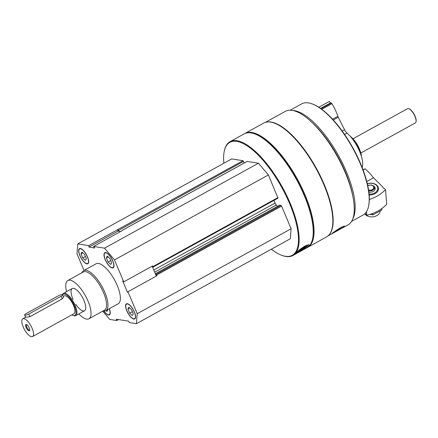 <?xml version="1.0" encoding="UTF-8"?>
<svg xmlns="http://www.w3.org/2000/svg" width="438" height="438" viewBox="0 0 438 438"><rect width="100%" height="100%" fill="white"/><g stroke="black" fill="none" stroke-linecap="round" stroke-linejoin="round"><path stroke-width="0.66" d="M79.836 255.584A8.634 3.165 -118.9 0 0 87.824 263.758A8.634 3.165 -118.9 0 0 86.423 254.67A8.634 3.165 -118.9 0 0 79.475 248.636A8.634 3.165 -118.9 0 0 79.836 255.584M126.774 310.772A8.634 3.165 -118.9 0 0 134.762 318.946A8.634 3.165 -118.9 0 0 133.36 309.852A8.634 3.165 -118.9 0 0 126.418 303.824A8.634 3.165 -118.9 0 0 126.774 310.772M81.988 272.715A22.858 8.377 61.1 0 1 83.658 270.629L96.07 263.78A22.858 8.377 61.1 0 1 117.214 285.417A22.858 8.377 61.1 0 1 118.167 303.802L105.755 310.657A22.858 8.377 61.1 0 1 103.1 310.958M84.019 270.432L77.017 253.865L77.816 243.878L88.711 245.63L88.996 247.087L94.613 247.99L93.623 246.419L104.512 248.171L114.482 259.893L123.762 281.858L122.711 281.021L127.496 292.349L127.94 291.752L137.22 313.717L136.421 323.704L129.352 322.565L128.717 321.196L116.273 319.198L116.793 320.545L109.724 319.406L102.716 311.172M105.186 259.663A8.634 3.165 -118.9 0 0 113.174 267.837A8.634 3.165 -118.9 0 0 111.772 258.748A8.634 3.165 -118.9 0 0 104.824 252.715A8.634 3.165 -118.9 0 0 105.186 259.663M103.861 311.057A8.634 3.165 -118.9 0 0 109.412 314.867A8.634 3.165 -118.9 0 0 109.352 308.67M77.816 243.878L231.74 158.912L242.975 160.719L117.674 229.643L117.959 231.094L120.609 231.521M118.019 229.698L118.972 231.259M122.109 230.695L93.623 246.419M152.156 266.184L155.594 274.314L156.903 275.765L127.94 291.752M123.762 281.858L152.725 265.871L153.048 267.136L152.539 267.076M156.339 276.077L155.594 274.314M265.34 122.388L285.313 111.362A64.84 23.767 61.1 0 1 345.286 172.736A64.84 23.767 61.1 0 1 347.986 224.897L341.81 228.302L344.733 226.216C344.383 225.942 342.855 226.506 340.145 227.924C335.108 231.094 332.256 233.093 331.582 233.919L341.81 228.302M267.136 122.005A64.84 23.767 61.1 0 1 324.18 184.382A64.84 23.767 61.1 0 1 329.288 234.604M223.884 163.248A64.512 23.641 61.1 0 1 224.229 151.417L224.355 150.814A65.021 23.827 61.1 0 1 230.032 141.677L244.097 133.908A65.021 23.827 61.1 0 1 254.856 133.973A65.021 23.827 61.1 0 1 304.235 195.452A65.021 23.827 61.1 0 1 312.617 238.617A65.021 23.827 61.1 0 1 306.945 247.755L292.874 255.518A65.021 23.827 61.1 0 1 282.116 255.453L281.541 255.239A64.512 23.641 61.1 0 1 271.341 249.222M230.032 141.677A65.021 23.827 61.1 0 1 290.17 203.216A65.021 23.827 61.1 0 1 292.874 255.518M308.993 245.707L309.201 245.017C308.702 244.53 307.098 244.984 304.388 246.38C299.395 249.627 296.701 251.883 296.307 253.148C296.181 253.826 307.273 247.809 308.993 245.707M224.229 151.417A64.512 23.641 61.1 0 1 251.341 148.904A64.512 23.641 61.1 0 1 289.529 203.407A64.512 23.641 61.1 0 1 281.541 255.239M242.975 160.719L244.234 163.002M247.07 161.469L258.436 163.21L268.401 174.926L278.004 198.157L153.097 267.076M273.953 200.396L275.075 203.051L153.776 270.011M277.407 206.358L276.279 205.033A3.05 1.117 61.1 0 1 275.075 203.051M279.466 205.252L280.982 205.406L281.568 206.09L291.139 228.751L290.339 238.737L136.421 323.704M254.856 133.973L255.431 134.192A64.512 23.641 61.1 0 1 304.426 195.184A64.512 23.641 61.1 0 1 312.743 238.015L312.617 238.617M244.519 133.694A65.021 23.827 61.1 0 1 244.924 133.453A65.021 23.827 61.1 0 1 305.062 194.992A65.021 23.827 61.1 0 1 307.772 247.295A65.021 23.827 61.1 0 1 307.35 247.514M244.924 133.453L263.709 123.083A65.021 23.827 61.1 0 1 274.467 123.149A65.021 23.827 61.1 0 1 323.846 184.622A65.021 23.827 61.1 0 1 332.234 227.787A65.021 23.827 61.1 0 1 326.556 236.925L307.772 247.295M274.467 123.149L275.042 123.363A64.512 23.641 61.1 0 1 324.038 184.36A64.512 23.641 61.1 0 1 332.354 227.185L332.234 227.787M311.823 122.246A61.972 22.71 61.1 0 1 345.259 171.844A61.972 22.71 61.1 0 1 352.902 196.657M292.787 110.486A63.494 23.269 61.1 0 1 346.381 171.707A63.494 23.269 61.1 0 1 352.705 219.033M290.18 110.212L301.683 103.861A63.494 23.269 61.1 0 1 312.19 103.926A63.494 23.269 61.1 0 1 360.414 163.96A63.494 23.269 61.1 0 1 368.599 206.112A63.494 23.269 61.1 0 1 363.058 215.036L351.55 221.387M312.19 103.926L312.765 104.14A62.99 23.083 61.1 0 1 360.605 163.697A62.99 23.083 61.1 0 1 368.725 205.51L368.599 206.112M350.323 136.377A14.52 5.322 61.1 0 1 359.472 149.062A14.52 5.322 61.1 0 1 361.465 156.552M351.325 137.554A15.237 5.584 61.1 0 1 359.204 149.435A15.237 5.584 61.1 0 1 361 155.079M308.472 244.831A7.621 1.111 -32.2 0 1 303.162 249.019A7.621 1.111 -32.2 0 1 296.767 252.332M305.85 245.647A4.944 0.717 -32.2 0 1 306.326 245.587A4.944 0.717 -32.2 0 1 303.118 248.581A4.944 0.717 -32.2 0 1 298.119 250.963M305.5 245.806A4.353 0.635 -32.2 0 1 302.855 247.952A4.353 0.635 -32.2 0 1 299.285 249.928M342.757 226.654A7.621 0.493 -30.4 0 1 334.506 231.593M341.366 227.284A4.944 0.323 -30.4 0 1 335.754 230.7M117.674 229.643L88.711 245.63M258.436 163.21L104.512 248.171M268.401 174.926L114.482 259.893M291.139 228.751L137.22 313.717M118.567 319.565L116.793 320.545M117.959 231.094L88.996 247.087M66.565 291.67A21.84 8.004 61.1 0 1 67.846 280.517A21.84 8.004 61.1 0 1 88.049 301.196A21.84 8.004 61.1 0 1 88.958 318.765A21.84 8.004 61.1 0 1 78.84 313.909M73.058 299.346A12.697 4.654 61.1 0 1 72.265 288.527A12.697 4.654 61.1 0 1 84.014 300.545A12.697 4.654 61.1 0 1 84.539 310.761A12.697 4.654 61.1 0 1 75.807 304.322M67.846 280.517L83.324 271.976A21.84 8.004 61.1 0 1 103.527 292.65A21.84 8.004 61.1 0 1 104.436 310.224L88.958 318.765M83.658 270.629A22.858 8.377 61.1 0 1 104.802 292.266A22.858 8.377 61.1 0 1 105.755 310.657M133.404 318.727A8.634 3.165 -118.9 0 0 133.579 318.798A8.634 3.165 -118.9 0 0 134.882 318.869M126.544 303.764A8.634 3.165 -118.9 0 0 125.909 304.903A8.634 3.165 -118.9 0 0 125.876 305.089M126.91 310.794A8.333 3.055 -118.9 0 0 133.234 318.667A8.333 3.055 -118.9 0 0 133.262 309.907A8.333 3.055 -118.9 0 0 125.837 305.264A8.333 3.055 -118.9 0 0 126.91 310.794M127.912 309.004L128.821 307.208L131.499 309.584L133.267 313.761L132.353 315.563L129.675 313.186L127.912 309.004L129.725 308.007M132.391 311.686L129.675 313.186M111.816 267.618A8.634 3.165 -118.9 0 0 111.991 267.689A8.634 3.165 -118.9 0 0 113.294 267.76M104.956 252.655A8.634 3.165 -118.9 0 0 104.321 253.794A8.634 3.165 -118.9 0 0 104.288 253.98M105.323 259.685A8.333 3.055 -118.9 0 0 111.646 267.563A8.333 3.055 -118.9 0 0 111.674 258.803A8.333 3.055 -118.9 0 0 104.244 254.155A8.333 3.055 -118.9 0 0 105.323 259.685M86.467 263.539A8.634 3.165 -118.9 0 0 86.642 263.61A8.634 3.165 -118.9 0 0 87.945 263.681M79.606 248.576A8.634 3.165 -118.9 0 0 78.971 249.715A8.634 3.165 -118.9 0 0 78.939 249.901M79.968 255.606A8.333 3.055 -118.9 0 0 86.297 263.484A8.333 3.055 -118.9 0 0 86.324 254.724A8.333 3.055 -118.9 0 0 78.895 250.076A8.333 3.055 -118.9 0 0 79.968 255.606M108.055 314.648A8.634 3.165 -118.9 0 0 108.23 314.719A8.634 3.165 -118.9 0 0 109.533 314.791M104.009 311.062A8.333 3.055 -118.9 0 0 107.885 314.588A8.333 3.055 -118.9 0 0 109.248 308.724M106.324 257.9L107.233 256.099L109.911 258.475L111.679 262.652L110.765 264.453L108.087 262.077L106.324 257.9L108.137 256.898M110.798 260.577L108.087 262.077M80.975 253.821L81.884 252.02L84.561 254.396L86.324 258.573L85.415 260.375L82.738 257.998L80.975 253.821L82.787 252.819M85.448 256.498L82.738 257.998M107.841 309.502L107.003 311.484L105.947 310.547M364.75 168.767L364.723 168.783A1.221 0.449 61.1 0 1 364.75 168.767A1.221 0.449 61.1 0 1 365.183 168.909A35.555 13.03 61.1 0 1 373.51 177.79L382.85 186.982A1.829 1.319 -4.6 0 0 382.834 187.256A1.829 1.319 -4.6 0 0 384.312 188.422L385.517 189.61L386.694 204.305A36.573 26.428 175.4 0 1 366.836 215.272L366.54 211.614M382.894 187.519L382.85 186.982M363.567 169.418A23.876 8.749 61.1 0 1 362.932 169.55M366.748 181.524L373.51 177.79M369.146 194.905A8.125 5.875 -4.6 0 0 378.405 188.039A8.125 5.875 -4.6 0 0 367.296 183.708M369.322 199.52A36.573 26.428 -4.6 0 0 385.517 189.61M365.057 213.52L366.836 215.272M373.039 185.663A4.878 3.526 175.4 0 1 375.18 188.302A4.878 3.526 175.4 0 1 373.138 191.466A4.878 3.526 175.4 0 1 368.851 192.112M367.323 183.829A7.506 5.42 175.4 0 1 376.844 185.772A7.506 5.42 175.4 0 1 374.654 192.955A7.506 5.42 175.4 0 1 369.075 194.094M380.211 211.028A8.125 5.875 175.4 0 1 376.8 215.633A8.125 5.875 175.4 0 1 364.766 213.799M381.788 208.576L381.892 209.928L372.815 214.938L370.11 214.346M372.815 214.938L372.694 213.432M63.209 296.427L64.145 295.907A10.162 3.723 61.1 0 1 73.54 305.527A10.162 3.723 61.1 0 1 73.962 313.696L32.587 336.537A10.162 3.723 61.1 0 1 24.419 329.442A10.162 3.723 61.1 0 1 22.765 318.749A10.162 3.723 61.1 0 1 32.166 328.369A10.162 3.723 61.1 0 1 32.587 336.537M24.643 315.01L25.628 317.336L29.926 316.718L62.201 298.902L63.51 297.15L62.535 294.823A3.05 0.783 157.1 0 1 61.074 296.225L28.799 314.041A3.05 0.783 157.1 0 1 24.643 315.01A3.05 0.783 157.1 0 1 26.105 313.608L58.38 295.792A3.05 0.783 157.1 0 1 62.535 294.823M29.012 330.81A3.553 1.303 61.1 0 1 26.028 327.191A3.553 1.303 61.1 0 1 26.548 324.536A3.553 1.303 61.1 0 1 28.815 327.016A3.553 1.303 61.1 0 1 29.707 330.257A3.553 1.303 61.1 0 1 29.012 330.81M62.563 294.889A12.061 4.424 61.1 0 1 74.383 305.664A12.061 4.424 61.1 0 1 72.889 315.355A12.061 4.424 61.1 0 1 71.876 314.851M62.448 294.725A12.697 4.654 61.1 0 1 63.433 293.4A12.697 4.654 61.1 0 1 75.177 305.423A12.697 4.654 61.1 0 1 75.708 315.634A12.697 4.654 61.1 0 1 73.606 315.623L72.889 315.355M352.995 138.78L407.455 108.717A8.125 2.978 61.1 0 1 408.802 108.728A8.125 2.978 61.1 0 1 414.972 116.409A8.125 2.978 61.1 0 1 416.023 121.808A8.125 2.978 61.1 0 1 415.312 122.947L360.846 153.01M408.988 108.805A7.802 2.858 61.1 0 1 409.169 108.865A7.802 2.858 61.1 0 1 415.093 116.24A7.802 2.858 61.1 0 1 416.1 121.419A7.802 2.858 61.1 0 1 416.056 121.605M29.74 329.869A3.006 1.1 61.1 0 1 29.576 330.028A3.006 1.1 61.1 0 1 29.253 330.071A3.006 1.1 61.1 0 1 26.97 327.558A3.006 1.1 61.1 0 1 26.674 324.766A3.006 1.1 61.1 0 1 26.893 324.711M362.144 167.486A22.349 8.191 61.1 0 0 347.038 133.097A5.081 1.861 61.1 0 1 344.547 129.719L342.198 131.017M318.826 107.25L329.305 101.463L330.553 102.925L331.292 103.045A1.018 0.372 61.1 0 1 331.949 103.68A25.399 9.307 61.1 0 1 337.868 116.278A3.05 1.117 61.1 0 0 338.267 117.231L344.547 129.719M330.553 102.925L320.583 108.427M243.561 161.403L118.605 230.383M247.196 161.398L122.24 230.377M277.977 197.587L153.021 266.567M276.279 205.033L154.68 272.157M279.592 205.181L155.359 273.761M280.982 205.406L156.027 274.385M281.568 206.09L156.612 275.069M363.118 170.048L365.183 168.909M368.654 190.656A4.035 2.918 -4.6 0 0 372.59 190.212A4.035 2.918 -4.6 0 0 374.129 186.96A4.035 2.918 -4.6 0 0 373.242 185.843M368.544 189.955A3.537 2.557 -4.6 0 0 372.278 189.654A3.537 2.557 -4.6 0 0 372.957 185.904A3.537 2.557 -4.6 0 0 367.783 185.893M29.926 316.718L28.799 314.041M62.201 298.902L61.074 296.225M347.038 133.097L344.613 134.439M338.267 117.231L333.291 119.979M337.868 116.278L332.573 119.196M331.949 103.68L321.777 109.292M331.292 103.045L321.005 108.728M328.013 235.918L331.818 233.821M247.12 161.408L122.164 230.388M278.004 198.157L153.048 267.136M279.515 205.192L155.348 273.734M133.234 318.667L133.579 318.798M125.837 305.264L125.909 304.903M111.646 267.563L111.991 267.689M104.244 254.155L104.321 253.794M86.297 263.484L86.642 263.61M78.895 250.076L78.971 249.715M107.885 314.588L108.23 314.719M367.739 185.679L368.818 185.175L371.194 184.973L372.826 185.526L374.129 186.96L375.07 189.282M22.765 318.749L25.568 317.205M75.708 315.634L84.539 310.761M63.433 293.4L72.265 288.527M409.169 108.865L408.802 108.728M416.1 121.419L416.023 121.808"/></g></svg>
